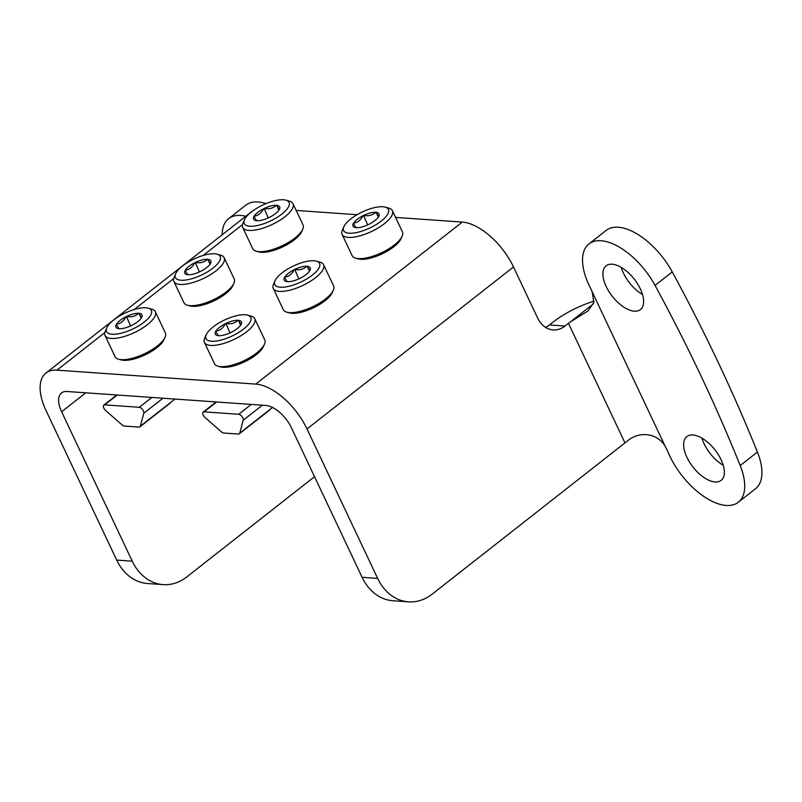 <?xml version="1.0" encoding="UTF-8"?>
<svg xmlns="http://www.w3.org/2000/svg" width="802" height="802" viewBox="0 0 802 802"><rect width="100%" height="100%" fill="white"/><g stroke="black" fill="none" stroke-linecap="round" stroke-linejoin="round"><path stroke-width="1.2" d="M593.991 301.171A50.566 18.075 -25.3 0 0 552.929 322.244L549.49 324.95A25.283 19.92 94 0 1 545.54 327.356M588.929 243.948A55.619 27.89 51.9 0 0 590.553 288.249A25.283 12.682 51.9 0 1 592.237 291.958L593.811 302.464L588.077 310.905L570.483 321.833A25.283 9.033 -25.3 0 0 568.468 323.336L624.969 442.884A25.283 9.033 154.7 0 1 626.994 441.381C639.184 430.042 660.246 433.06 666.673 449.431A25.283 12.682 51.9 0 1 668.497 453.15A55.619 27.89 51.9 0 0 738.321 502.242L755.524 488.739A55.619 27.89 51.9 0 0 757.409 452.047A1069.417 536.327 51.9 0 0 672.256 271.908A55.619 27.89 51.9 0 0 606.142 230.445L588.929 243.948A55.619 27.89 51.9 0 1 655.044 285.402A1069.417 536.327 51.9 0 1 740.196 465.551A55.619 27.89 51.9 0 1 738.321 502.242M222.194 234.775A55.619 27.89 51.9 0 1 228.61 218.665A55.619 27.89 51.9 0 1 245.783 216.269M228.61 218.665L245.813 205.162A55.619 27.89 51.9 0 1 265.963 203.628M606.182 286.504A27.809 13.945 -128.1 0 0 640.427 309.582A27.809 13.945 -128.1 0 0 634.232 279.096A27.809 13.945 -128.1 0 0 606.091 265.823A27.809 13.945 -128.1 0 0 606.182 286.504M686.903 457.28A27.809 13.945 -128.1 0 0 721.158 480.358A27.809 13.945 -128.1 0 0 714.963 449.872A27.809 13.945 -128.1 0 0 686.823 436.599A27.809 13.945 -128.1 0 0 686.903 457.28M621.209 267.377A27.809 13.945 -128.1 0 0 623.385 273.001A27.809 13.945 -128.1 0 0 642.522 294.534M701.94 438.153A27.809 13.945 -128.1 0 0 704.116 443.787A27.809 13.945 -128.1 0 0 723.244 465.31M116.711 560.097A50.566 39.839 94 0 0 147.598 583.535L163.127 584.618A50.566 39.839 -86 0 1 132.25 561.179L116.711 560.097L46.085 410.664A50.566 25.353 51.9 0 1 45.935 373.06A50.566 25.353 51.9 0 1 56.962 370.153L255.758 384.098A50.566 25.353 51.9 0 1 307.006 428.97L377.642 578.402A50.566 39.839 94 0 0 408.519 601.841A50.566 39.839 94 0 0 432.238 594.092L624.969 442.884M45.935 373.06L252.429 211.046A50.566 25.353 51.9 0 1 254.394 209.783M568.468 323.336L565.019 326.033A25.283 19.92 94 0 1 553.159 329.913A25.283 19.92 94 0 1 537.721 318.193L513.501 266.956A50.566 25.353 51.9 0 0 462.263 222.084L395.576 217.402M357.07 214.705L296.179 210.435M377.642 578.402L362.103 577.31A50.566 39.839 94 0 0 392.99 600.748L408.519 601.841M362.103 577.31L291.467 427.877A25.283 12.682 51.9 0 0 265.853 405.441L67.047 391.496A25.283 12.682 51.9 0 0 61.533 392.95A25.283 12.682 51.9 0 0 61.614 411.757L132.25 561.179M314.544 476.689L186.846 576.879A50.566 39.839 -86 0 1 163.127 584.618M112.1 334.244A24.772 8.852 154.7 0 1 106.826 327.737A24.772 8.852 154.7 0 1 125.182 313.011A24.772 8.852 154.7 0 1 148.22 308.168A24.772 8.852 154.7 0 1 142.666 323.236A24.772 8.852 154.7 0 1 112.1 334.244M126.175 316.579L125.914 316.78A14.406 5.153 154.7 0 0 116.49 324.168L116.31 324.489A14.406 5.153 154.7 0 0 117.774 328.489A14.406 5.153 154.7 0 0 118.957 328.7L119.368 328.72A14.406 5.153 154.7 0 0 131.438 325.542L132.029 325.261A14.406 5.153 154.7 0 0 141.443 317.863L141.633 317.552A14.406 5.153 154.7 0 0 141.844 317.111A14.406 5.153 154.7 0 0 138.977 313.341L138.576 313.311A14.406 5.153 154.7 0 0 126.505 316.489L130.596 325.943M116.49 324.168C120.541 323.657 123.688 321.191 125.914 316.78M126.505 316.489C131.428 317.381 135.448 316.329 138.576 313.311M138.977 313.341L141.613 317.622M118.957 328.7L116.31 324.489M148.22 308.168L151.779 309.161A27.809 9.935 154.7 0 1 155.317 311.697L165.352 332.91A27.809 9.935 154.7 0 1 165.062 337.261L163.989 339.677A25.634 9.163 154.7 0 1 146.997 353.933A25.634 9.163 154.7 0 1 123.628 360.329A25.634 9.163 154.7 0 1 121.162 359.928L118.606 359.216A27.809 9.935 154.7 0 1 115.067 356.679L105.032 335.467A27.809 9.935 154.7 0 1 105.323 331.116L106.826 327.737M165.062 337.261A27.809 9.935 154.7 0 1 146.626 352.72A27.809 9.935 154.7 0 1 121.282 359.647A27.809 9.935 154.7 0 1 118.606 359.216M155.317 311.697A27.809 9.935 154.7 0 1 141.292 328.88A27.809 9.935 154.7 0 1 111.247 338.434A27.809 9.935 154.7 0 1 105.032 335.467M141.242 318.173L138.906 313.221M180.941 280.239A24.772 8.852 154.7 0 1 175.658 273.733A24.772 8.852 154.7 0 1 194.014 259.006A24.772 8.852 154.7 0 1 217.051 254.164A24.772 8.852 154.7 0 1 211.497 269.231A24.772 8.852 154.7 0 1 180.941 280.239M195.006 262.575L194.746 262.775A14.406 5.153 154.7 0 0 185.322 270.164L185.142 270.485A14.406 5.153 154.7 0 0 186.605 274.484A14.406 5.153 154.7 0 0 187.798 274.695L188.199 274.725A14.406 5.153 154.7 0 0 200.269 271.537L200.861 271.256A14.406 5.153 154.7 0 0 210.274 263.858L210.465 263.547A14.406 5.153 154.7 0 0 210.685 263.106A14.406 5.153 154.7 0 0 207.808 259.337L207.407 259.307A14.406 5.153 154.7 0 0 195.337 262.485L199.427 271.938M185.322 270.164C189.382 269.652 192.52 267.186 194.746 262.775M195.337 262.485C200.259 263.377 204.279 262.324 207.407 259.307M207.808 259.337L210.455 263.617M187.798 274.695L185.142 270.485M217.051 254.164L220.62 255.156A27.809 9.935 154.7 0 1 224.159 257.693L234.184 278.906A27.809 9.935 154.7 0 1 233.893 283.256L232.821 285.672A25.634 9.163 154.7 0 1 215.828 299.928A25.634 9.163 154.7 0 1 192.46 306.324A25.634 9.163 154.7 0 1 189.994 305.923L187.437 305.211A27.809 9.935 154.7 0 1 183.899 302.675L173.874 281.462A27.809 9.935 154.7 0 1 174.154 277.111L175.658 273.733M233.893 283.256A27.809 9.935 154.7 0 1 215.457 298.715A27.809 9.935 154.7 0 1 190.114 305.642A27.809 9.935 154.7 0 1 187.437 305.211M224.159 257.693A27.809 9.935 154.7 0 1 210.124 274.875A27.809 9.935 154.7 0 1 180.079 284.429A27.809 9.935 154.7 0 1 173.874 281.462M210.074 264.169L207.738 259.216M249.773 226.244A24.772 8.852 154.7 0 1 244.49 219.728A24.772 8.852 154.7 0 1 262.855 205.001A24.772 8.852 154.7 0 1 285.883 200.159A24.772 8.852 154.7 0 1 280.329 215.227A24.772 8.852 154.7 0 1 249.773 226.244M263.838 208.57L263.577 208.771A14.406 5.153 154.7 0 0 254.164 216.159L253.973 216.48A14.406 5.153 154.7 0 0 255.437 220.48A14.406 5.153 154.7 0 0 256.63 220.69L257.031 220.72A14.406 5.153 154.7 0 0 269.101 217.542L269.693 217.252A14.406 5.153 154.7 0 0 279.116 209.853L279.296 209.543A14.406 5.153 154.7 0 0 279.517 209.101A14.406 5.153 154.7 0 0 276.64 205.332L276.239 205.302A14.406 5.153 154.7 0 0 264.169 208.48L268.269 217.933M254.164 216.159C258.214 215.648 261.352 213.182 263.577 208.771M264.169 208.48C269.091 209.372 273.111 208.32 276.239 205.302M276.64 205.332L279.286 209.613M256.63 220.69L253.973 216.48M285.883 200.159L289.452 201.152A27.809 9.935 154.7 0 1 292.991 203.688L303.016 224.901A27.809 9.935 154.7 0 1 302.735 229.252L301.652 231.678A25.634 9.163 154.7 0 1 284.66 245.923A25.634 9.163 154.7 0 1 261.292 252.319A25.634 9.163 154.7 0 1 258.835 251.918L256.269 251.206A27.809 9.935 154.7 0 1 252.73 248.67L242.705 227.457A27.809 9.935 154.7 0 1 242.996 223.106L244.49 219.728M302.735 229.252A27.809 9.935 154.7 0 1 284.299 244.71A27.809 9.935 154.7 0 1 258.946 251.638A27.809 9.935 154.7 0 1 256.269 251.206M292.991 203.688A27.809 9.935 154.7 0 1 278.956 220.871A27.809 9.935 154.7 0 1 248.921 230.425A27.809 9.935 154.7 0 1 242.705 227.457M278.916 210.164L276.57 205.212M211.507 341.221A24.772 8.852 154.7 0 1 206.224 334.705A24.772 8.852 154.7 0 1 224.58 319.988A24.772 8.852 154.7 0 1 247.617 315.146A24.772 8.852 154.7 0 1 242.064 330.203A24.772 8.852 154.7 0 1 211.507 341.221M225.573 323.547L225.312 323.747A14.406 5.153 154.7 0 0 215.888 331.136L215.708 331.457A14.406 5.153 154.7 0 0 217.172 335.467A14.406 5.153 154.7 0 0 218.355 335.667L218.766 335.697A14.406 5.153 154.7 0 0 230.836 332.519L231.427 332.228A14.406 5.153 154.7 0 0 240.841 324.84L241.031 324.519A14.406 5.153 154.7 0 0 241.242 324.078A14.406 5.153 154.7 0 0 238.374 320.309L237.973 320.279A14.406 5.153 154.7 0 0 225.903 323.457L229.994 332.91M215.888 331.136C219.948 330.635 223.086 328.168 225.312 323.747M225.903 323.457C230.826 324.359 234.846 323.296 237.973 320.279M238.374 320.309L241.011 324.599M218.355 335.667L215.708 331.457M247.617 315.146L251.186 316.138A27.809 9.935 154.7 0 1 254.725 318.665L264.75 339.888A27.809 9.935 154.7 0 1 264.459 344.228L263.387 346.654A25.634 9.163 154.7 0 1 246.394 360.91A25.634 9.163 154.7 0 1 223.026 367.296A25.634 9.163 154.7 0 1 220.56 366.895L218.004 366.193A27.809 9.935 154.7 0 1 214.465 363.657L204.44 342.434A27.809 9.935 154.7 0 1 204.721 338.093L206.224 334.705M264.459 344.228A27.809 9.935 154.7 0 1 246.024 359.687A27.809 9.935 154.7 0 1 220.68 366.624A27.809 9.935 154.7 0 1 218.004 366.193M254.725 318.665A27.809 9.935 154.7 0 1 240.69 335.858A27.809 9.935 154.7 0 1 210.645 345.401A27.809 9.935 154.7 0 1 204.44 342.434M240.64 325.151L238.304 320.198M280.339 287.216A24.772 8.852 154.7 0 1 275.056 280.71A24.772 8.852 154.7 0 1 293.422 265.983A24.772 8.852 154.7 0 1 316.449 261.141A24.772 8.852 154.7 0 1 310.895 276.199A24.772 8.852 154.7 0 1 280.339 287.216M294.404 269.542L294.144 269.743A14.406 5.153 154.7 0 0 284.73 277.141L284.54 277.452A14.406 5.153 154.7 0 0 286.003 281.462A14.406 5.153 154.7 0 0 287.196 281.662L287.597 281.692A14.406 5.153 154.7 0 0 299.667 278.515L300.259 278.224A14.406 5.153 154.7 0 0 309.672 270.835L309.863 270.515A14.406 5.153 154.7 0 0 310.083 270.073A14.406 5.153 154.7 0 0 307.206 266.304L306.805 266.274A14.406 5.153 154.7 0 0 294.735 269.452L298.825 278.906M284.73 277.141C288.78 276.63 291.918 274.164 294.144 269.743M294.735 269.452C299.657 270.354 303.677 269.292 306.805 266.274M307.206 266.304L309.853 270.595M287.196 281.662L284.54 277.452M316.449 261.141L320.018 262.134A27.809 9.935 154.7 0 1 323.557 264.66L333.582 285.883A27.809 9.935 154.7 0 1 333.301 290.224L332.218 292.65A25.634 9.163 154.7 0 1 315.226 306.905A25.634 9.163 154.7 0 1 291.858 313.291A25.634 9.163 154.7 0 1 289.392 312.89L286.835 312.189A27.809 9.935 154.7 0 1 283.296 309.652L273.271 288.429A27.809 9.935 154.7 0 1 273.562 284.088L275.056 280.71M333.301 290.224A27.809 9.935 154.7 0 1 314.865 305.682A27.809 9.935 154.7 0 1 289.512 312.62A27.809 9.935 154.7 0 1 286.835 312.189M323.557 264.66A27.809 9.935 154.7 0 1 309.522 281.853A27.809 9.935 154.7 0 1 279.487 291.397A27.809 9.935 154.7 0 1 273.271 288.429M309.482 271.146L307.136 266.194M349.171 233.212A24.772 8.852 154.7 0 1 343.888 226.705A24.772 8.852 154.7 0 1 362.253 211.979A24.772 8.852 154.7 0 1 385.281 207.137A24.772 8.852 154.7 0 1 379.727 222.194A24.772 8.852 154.7 0 1 349.171 233.212M363.236 215.537L362.975 215.738A14.406 5.153 154.7 0 0 353.562 223.136L353.371 223.447A14.406 5.153 154.7 0 0 354.845 227.457A14.406 5.153 154.7 0 0 356.028 227.658L356.429 227.688A14.406 5.153 154.7 0 0 368.499 224.51L369.09 224.219A14.406 5.153 154.7 0 0 378.514 216.831L378.694 216.51A14.406 5.153 154.7 0 0 378.915 216.079A14.406 5.153 154.7 0 0 376.048 212.299L375.637 212.269A14.406 5.153 154.7 0 0 363.567 215.457L367.667 224.901M353.562 223.136C357.612 222.625 360.75 220.159 362.975 215.738M363.567 215.457C368.489 216.35 372.519 215.287 375.637 212.269M376.048 212.299L378.684 216.59M356.028 227.658L353.371 223.447M385.281 207.137L388.85 208.129A27.809 9.935 154.7 0 1 392.389 210.655L402.424 231.878A27.809 9.935 154.7 0 1 402.133 236.219L401.05 238.645A25.634 9.163 154.7 0 1 384.058 252.901A25.634 9.163 154.7 0 1 360.7 259.287A25.634 9.163 154.7 0 1 358.233 258.886L355.677 258.184A27.809 9.935 154.7 0 1 352.138 255.648L342.103 234.425A27.809 9.935 154.7 0 1 342.394 230.084L343.888 226.705M402.133 236.219A27.809 9.935 154.7 0 1 383.697 251.678A27.809 9.935 154.7 0 1 358.344 258.615A27.809 9.935 154.7 0 1 355.677 258.184M392.389 210.655A27.809 9.935 154.7 0 1 378.354 227.848A27.809 9.935 154.7 0 1 348.319 237.392A27.809 9.935 154.7 0 1 342.103 234.425M378.313 217.141L375.968 212.189M239.728 433.19A4.05 2.025 51.9 0 1 239.327 433.832A4.05 2.025 51.9 0 1 238.445 434.062L223.728 433.03A4.05 2.025 51.9 0 1 221.492 431.907L205.101 417.551A4.05 2.025 51.9 0 1 203.217 412.078A4.05 2.025 51.9 0 1 204.099 411.847L238.695 414.273A4.05 2.025 51.9 0 1 241.983 416.539A4.05 2.025 51.9 0 1 243.206 420.228L239.728 433.19L272.52 407.466M140.33 426.213A4.05 2.025 51.9 0 1 139.929 426.864A4.05 2.025 51.9 0 1 139.047 427.095L124.33 426.062A4.05 2.025 51.9 0 1 122.094 424.94L105.704 410.574A4.05 2.025 51.9 0 1 103.819 405.1A4.05 2.025 51.9 0 1 104.701 404.87L139.297 407.296A4.05 2.025 51.9 0 1 142.586 409.571A4.05 2.025 51.9 0 1 143.809 413.251L140.33 426.213L174.936 399.065M592.237 291.958L666.673 449.431M242.495 224.59L203.096 255.497M173.653 278.595L134.255 309.502M104.821 332.599L56.962 370.153M462.263 222.084L255.758 384.098M513.501 266.956L307.006 428.97M85.754 392.81L61.614 411.757M565.019 326.033L549.49 324.95M570.483 321.833L593.46 303.808M655.044 285.402L672.256 271.908M740.196 465.551L757.409 452.047M204.099 411.847L216.66 401.992M238.695 414.273L251.247 404.419M243.206 420.228L262.364 405.2M104.701 404.87L117.262 395.015M139.297 407.296L151.849 397.441M143.809 413.251L162.956 398.223M239.327 433.832L269.823 409.902M203.217 412.078L216.119 401.952M139.929 426.864L170.425 402.935M103.819 405.1L116.721 394.985"/></g></svg>
